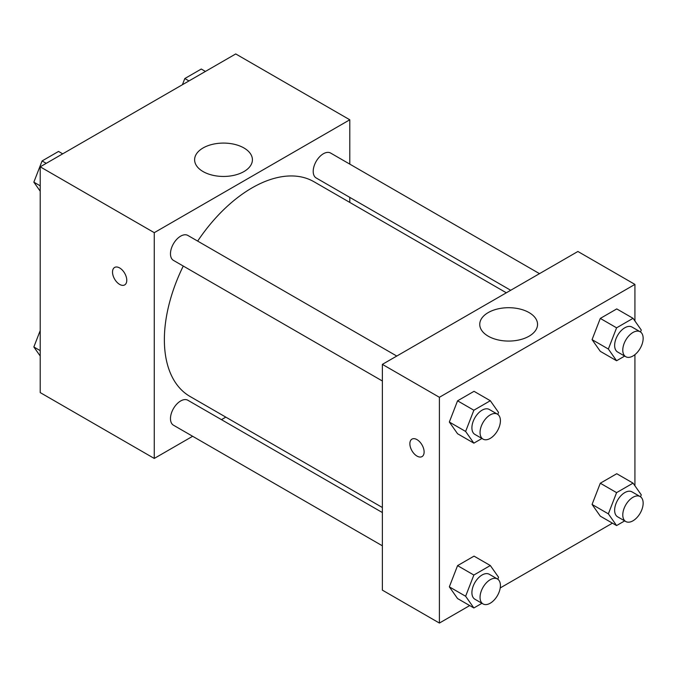 <?xml version="1.0" encoding="UTF-8"?>
<svg xmlns="http://www.w3.org/2000/svg" width="677" height="677" viewBox="0 0 677 677"><rect width="100%" height="100%" fill="white"/><g stroke="black" fill="none" stroke-linecap="round" stroke-linejoin="round"><path stroke-width="1.02" d="M192.657 436.276L154.263 458.439L40.214 392.592L40.214 166.821L235.731 53.94L349.789 119.787L349.789 164.113M349.789 197.371L349.789 202.406M203.083 147.967A28.899 16.68 180 0 1 234.572 144.353A28.899 16.68 180 0 1 252.411 159.764A28.899 16.68 180 0 1 223.512 176.452A28.899 16.68 180 0 1 194.612 159.764A28.899 16.68 180 0 1 203.083 147.967M154.263 458.439L154.263 232.668L40.214 166.821M154.263 232.668L349.789 119.787M114.608 267.449A10.079 5.822 -120 0 0 113.067 275.531A10.079 5.822 -120 0 0 119.651 284.408A10.079 5.822 60 0 1 113.059 275.531A10.079 5.822 60 0 1 114.608 267.449A10.079 5.822 60 0 1 124.686 273.271A10.079 5.822 60 0 1 124.686 284.907A10.079 5.822 60 0 1 119.643 284.408A10.079 5.822 -120 0 0 124.686 284.907M225.822 417.125L221.455 419.647M396.773 356.051L187.859 235.435A14.403 8.319 120 0 0 173.456 243.754A14.403 8.319 120 0 0 173.456 260.383L382.37 380.999M382.37 512.548L187.859 400.251A14.403 8.319 120 0 0 176.765 404.11A14.403 8.319 120 0 0 170.477 418.598A14.403 8.319 120 0 0 173.456 425.198L382.37 545.806M539.501 273.652L330.588 153.036A14.403 8.319 120 0 0 319.493 156.895A14.403 8.319 120 0 0 313.206 171.383A14.403 8.319 120 0 0 316.193 177.975L510.703 290.281M183.264 266.044A123.967 71.576 120 0 0 164.367 339.727A123.967 71.576 120 0 0 190.042 396.477L382.37 507.513M506.337 292.794L314.01 181.758A123.967 71.576 120 0 0 197.659 241.097M469.703 605.568L439.398 623.06L382.37 590.141L382.37 364.37L577.896 251.48L634.924 284.408L634.924 320.983M500.227 587.941L612.431 523.16M449.333 422.033L457.567 433.745L449.333 422.033L457.567 400.818L449.333 422.033L465.624 431.444L473.858 410.228L490.317 400.725L498.551 412.437L497.79 414.392M474.027 391.314L457.567 400.818L474.027 391.314L490.317 400.725M592.062 339.634L600.296 351.338L592.062 339.634L600.296 318.418L592.062 339.634L608.361 349.036L616.586 327.82L633.054 318.317L641.28 330.029L640.518 331.992M616.755 308.915L600.296 318.418L616.755 308.915L633.054 318.317M592.062 504.441L600.296 516.153L592.062 504.441L600.296 483.226L592.062 504.441L608.361 513.851L616.586 492.636L633.054 483.133L641.28 494.845L640.518 496.8M616.755 473.722L600.296 483.226L616.755 473.722L633.054 483.133M439.398 623.06L439.398 397.289L634.924 284.408M634.924 354.646L634.924 485.79M449.333 586.849L457.567 598.561L449.333 586.849L457.567 565.633L449.333 586.849L465.624 596.251L473.858 575.044L490.317 565.532L498.551 577.244L497.79 579.207M474.027 556.13L457.567 565.633L474.027 556.13L490.317 565.532M488.219 336.181A28.899 16.68 180 0 1 479.748 324.385A28.899 16.68 180 0 1 508.647 307.705A28.899 16.68 180 0 1 537.546 324.385A28.899 16.68 180 0 1 519.708 339.803A28.899 16.68 180 0 1 488.219 336.181M439.398 397.289L382.37 364.37M424.124 451.965A10.079 5.822 60 0 1 422.033 456.586A10.079 5.822 60 0 1 411.954 450.764A10.079 5.822 60 0 1 411.954 439.119A10.079 5.822 60 0 1 419.723 441.827A10.079 5.822 60 0 1 424.124 451.965M411.954 439.119A10.079 5.822 -120 0 0 411.963 450.764A10.079 5.822 -120 0 0 422.033 456.586M481.948 438.484L473.858 443.156L465.624 431.444M497.434 414.172L489.293 409.467A14.403 8.319 120 0 0 478.19 413.325A14.403 8.319 120 0 0 471.903 427.822A14.403 8.319 120 0 0 474.89 434.414L483.031 439.111A14.403 8.319 120 0 0 497.434 430.8A14.403 8.319 120 0 0 497.434 414.172A14.403 8.319 120 0 0 486.34 418.031A14.403 8.319 120 0 0 480.052 432.518A14.403 8.319 120 0 0 483.031 439.111M473.858 443.156L457.567 433.745M473.858 410.228L457.567 400.818M624.676 356.077L616.586 360.748L608.361 349.036M640.171 331.764L632.022 327.059A14.403 8.319 120 0 0 620.919 330.918A14.403 8.319 120 0 0 614.64 345.414A14.403 8.319 120 0 0 617.619 352.006L625.768 356.711A14.403 8.319 120 0 0 640.171 348.393A14.403 8.319 120 0 0 640.171 331.764A14.403 8.319 120 0 0 629.068 335.623A14.403 8.319 120 0 0 622.781 350.119A14.403 8.319 120 0 0 625.768 356.711M616.586 360.748L600.296 351.338M616.586 327.82L600.296 318.418M481.948 603.3L473.858 607.963L465.624 596.251M497.434 578.979L489.293 574.282A14.403 8.319 120 0 0 478.19 578.133A14.403 8.319 120 0 0 471.903 592.629A14.403 8.319 120 0 0 474.89 599.221L483.031 603.926A14.403 8.319 120 0 0 497.434 595.608A14.403 8.319 120 0 0 497.434 578.979A14.403 8.319 120 0 0 486.34 582.838A14.403 8.319 120 0 0 480.052 597.334A14.403 8.319 120 0 0 483.031 603.926M473.858 607.963L457.567 598.561M473.858 575.044L457.567 565.633M624.676 520.892L616.586 525.564L608.361 513.851M640.171 496.579L632.022 491.874A14.403 8.319 120 0 0 620.919 495.733A14.403 8.319 120 0 0 614.64 510.221A14.403 8.319 120 0 0 617.619 516.822L625.768 521.518A14.403 8.319 120 0 0 640.171 513.208A14.403 8.319 120 0 0 640.171 496.579A14.403 8.319 120 0 0 629.068 500.438A14.403 8.319 120 0 0 622.781 514.926A14.403 8.319 120 0 0 625.768 521.518M616.586 525.564L600.296 516.153M616.586 492.636L600.296 483.226M40.214 191.21L33.85 182.155L42.084 160.948L58.544 151.436L62.699 153.84M40.214 185.828L33.85 182.155M46.239 163.343L42.084 160.948M182.409 84.718L184.813 78.54L201.272 69.037L205.427 71.432M188.968 80.935L184.813 78.54M40.214 356.017L33.85 346.971L40.214 330.579M40.214 350.644L33.85 346.971"/></g></svg>
